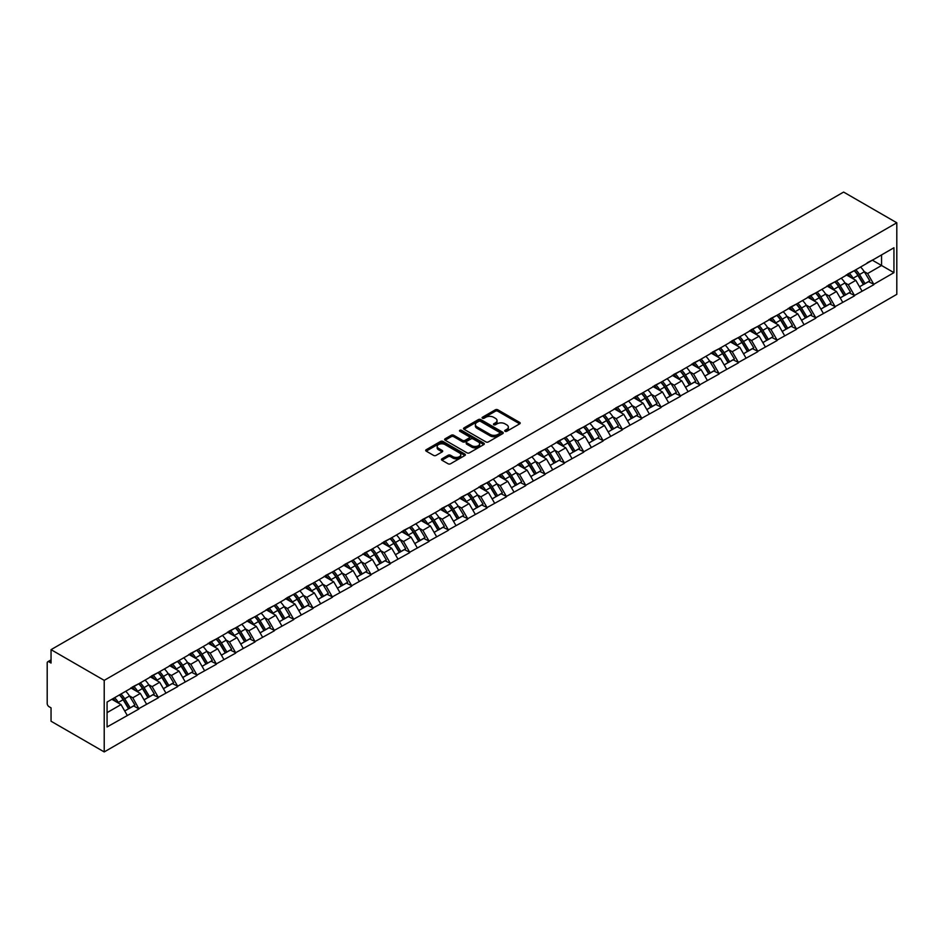 <?xml version="1.0" encoding="UTF-8"?>
<svg xmlns="http://www.w3.org/2000/svg" width="944" height="944" viewBox="0 0 944 944"><rect width="100%" height="100%" fill="white"/><g stroke="black" fill="none" stroke-linecap="round" stroke-linejoin="round"><path stroke-width="1.42" d="M505.064 431.302A1.204 0.696 0 0 0 506.775 431.302L519.696 423.832A1.723 0.991 0 0 0 520.203 423.136A1.723 0.991 0 0 0 519.696 422.428L497.795 409.79A1.723 0.991 0 0 0 495.364 409.79L482.443 417.248A1.204 0.696 0 0 0 484.142 418.239L485.818 417.272A5.511 3.174 0 0 1 493.606 417.272L495.423 418.322A5.511 3.174 0 0 1 497.04 420.564A5.511 3.174 0 0 1 495.423 422.818L493.759 423.785A1.204 0.696 0 0 0 495.458 424.765L497.134 423.797A5.511 3.174 0 0 1 504.922 423.797L506.739 424.859A5.511 3.174 0 0 1 508.356 427.101A5.511 3.174 0 0 1 506.739 429.355L505.064 430.311A1.204 0.696 0 0 0 505.064 431.302L505.064 430.311M441.957 458.819A1.723 0.991 0 0 0 441.45 459.516A1.723 0.991 0 0 0 441.957 460.224L448.093 463.775A1.723 0.991 0 0 0 450.536 463.775L464.885 455.48A1.723 0.991 0 0 0 465.392 454.784A1.723 0.991 0 0 0 464.885 454.076L442.984 441.438A1.723 0.991 0 0 0 440.553 441.438L426.192 449.722A1.723 0.991 0 0 0 425.697 450.43A1.723 0.991 0 0 0 426.192 451.126L433.615 455.409A1.723 0.991 0 0 0 436.045 455.409L442.193 451.869A1.723 0.991 0 0 0 442.701 451.161A1.723 0.991 0 0 0 442.193 450.453L438.512 448.329A4.602 2.655 0 0 1 437.166 446.453A4.602 2.655 0 0 1 440.01 443.999A4.602 2.655 0 0 1 445.025 444.577L459.445 452.896A4.602 2.655 0 0 1 460.79 454.784A4.602 2.655 0 0 1 457.946 457.238A4.602 2.655 0 0 1 452.931 456.66L450.536 455.268A1.723 0.991 0 0 0 448.093 455.268L441.957 458.819L441.957 460.224M51.047 649.661L843.617 192.069L896.8 222.772L104.218 680.364L51.047 649.661L51.047 663.042L49.064 661.897A2.631 1.522 -120 0 0 47.743 661.768A2.631 1.522 -120 0 0 47.2 662.971L47.2 703.481A2.631 1.522 -120 0 0 49.064 706.702L51.047 707.847L51.047 721.228L104.218 751.931L104.218 680.364M485.936 441.922A1.723 0.991 0 0 0 488.367 441.922L502.727 433.638A1.723 0.991 0 0 0 503.235 432.93A1.723 0.991 0 0 0 502.727 432.234L480.826 419.584A1.723 0.991 0 0 0 478.396 419.584L464.035 427.88A1.723 0.991 0 0 0 463.528 428.576A1.723 0.991 0 0 0 464.035 429.284L485.936 441.922M460.318 431.561A1.204 0.696 0 0 1 461.545 431.727L483.788 444.577L469.451 452.849A1.723 0.991 0 0 1 467.02 452.849L445.12 440.199L445.12 438.795A1.723 0.991 0 0 0 444.612 439.503A1.723 0.991 0 0 0 445.12 440.199M445.12 438.795L451.256 435.255A1.723 0.991 0 0 1 453.698 435.255L462.572 440.376A1.723 0.991 0 0 0 465.014 440.376L469.085 438.028A1.723 0.991 0 0 0 469.593 437.32A1.723 0.991 0 0 0 469.085 436.624L459.834 431.278A1.204 0.696 0 0 1 461.545 430.299L483.812 443.149A1.723 0.991 0 0 1 484.307 443.857A1.723 0.991 0 0 1 483.812 444.553L483.812 443.149M104.218 751.931L896.8 294.339L896.8 222.772M119.428 694.914A11.741 6.785 -120 0 1 123.452 699.61L128.927 708.649L133.694 705.9L138.992 708.956L132.797 697.793L129.363 695.811M138.992 708.956L107.073 726.951L107.073 702.053L893.944 247.753L893.944 272.651L873.802 284.286L867.607 273.548L864.173 271.565M854.249 270.668A11.741 6.785 -120 0 1 858.261 275.377L863.736 284.415L868.515 281.654L873.802 284.286M873.802 284.71L854.473 295.448L848.267 284.71L844.833 282.728M834.909 281.831A11.741 6.785 -120 0 1 838.933 286.539L844.396 295.578L849.175 292.817L854.473 295.448M854.473 295.873L835.133 306.611L828.938 295.873L825.504 293.891M815.569 293.006A11.741 6.785 -120 0 1 819.593 297.702L825.068 306.741L829.835 303.98L835.133 306.611M835.133 307.036L815.793 317.774L809.598 307.036L806.164 305.054M796.229 304.169A11.741 6.785 -120 0 1 800.252 308.865L805.728 317.904L810.495 315.143L815.793 317.774M815.793 318.211L796.453 328.937L790.258 318.211L786.824 316.228M776.9 315.331A11.741 6.785 -120 0 1 780.912 320.028L786.387 329.067L791.166 326.317L796.453 328.937M796.453 329.373L777.124 340.1L770.918 329.373L767.484 327.391M757.56 326.494A11.741 6.785 -120 0 1 761.584 331.191L767.047 340.229L771.826 337.48L777.124 340.1M777.124 340.536L757.784 351.274L751.589 340.536L748.155 338.554M738.22 337.657A11.741 6.785 -120 0 1 742.244 342.353L747.719 351.392L752.486 348.643L757.784 351.274M757.784 351.699L738.444 362.437L732.249 351.699L728.815 349.717M718.88 348.82A11.741 6.785 -120 0 1 722.903 353.528L728.379 362.555L733.146 359.806L738.444 362.437M738.444 362.862L719.104 373.6L712.909 362.862L709.475 360.879M699.551 359.983A11.741 6.785 -120 0 1 703.563 364.691L709.038 373.73L713.817 370.968L719.104 373.6M719.104 374.025L699.775 384.763L693.569 374.025L690.135 372.042M680.211 371.145A11.741 6.785 -120 0 1 684.235 375.854L689.698 384.892L694.477 382.131L699.775 384.763M699.775 385.187L680.435 395.925L674.24 385.187L670.806 383.205M660.871 382.32A11.741 6.785 -120 0 1 664.895 387.016L670.37 396.055L675.137 393.294L680.435 395.925M680.435 396.35L661.095 407.088L654.9 396.35L651.466 394.368M641.531 393.483A11.741 6.785 -120 0 1 645.554 398.179L651.03 407.218L655.797 404.457L661.095 407.088M661.095 407.525L641.755 418.251L635.56 407.525L632.126 405.542M622.202 404.646A11.741 6.785 -120 0 1 626.214 409.342L631.689 418.381L636.468 415.631L641.755 418.251M641.755 418.688L622.426 429.414L616.22 418.688L612.786 416.705M602.862 415.808A11.741 6.785 -120 0 1 606.886 420.505L612.349 429.544L617.128 426.794L622.426 429.414M622.426 429.85L603.086 440.588L596.891 429.85L593.457 427.868M583.522 426.971A11.741 6.785 -120 0 1 587.546 431.668L593.021 440.706L597.788 437.957L603.086 440.588M603.086 441.013L583.746 451.751L577.551 441.013L574.117 439.031M564.182 438.134A11.741 6.785 -120 0 1 568.205 442.842L573.681 451.869L578.448 449.12L583.746 451.751M583.746 452.176L564.406 462.914L558.211 452.176L554.777 450.194M544.853 449.297A11.741 6.785 -120 0 1 548.865 454.005L554.34 463.044L559.119 460.283L564.406 462.914M564.406 463.339L545.077 474.077L538.871 463.339L535.437 461.356M525.513 460.46A11.741 6.785 -120 0 1 529.537 465.168L535 474.207L539.779 471.445L545.077 474.077M545.077 474.502L525.737 485.24L519.542 474.502L516.108 472.519M506.173 471.634A11.741 6.785 -120 0 1 510.197 476.331L515.672 485.369L520.439 482.608L525.737 485.24M525.737 485.664L506.397 496.402L500.202 485.664L496.768 483.682M486.833 482.797A11.741 6.785 -120 0 1 490.856 487.493L496.332 496.532L501.099 493.771L506.397 496.402M506.397 496.839L487.057 507.565L480.862 496.839L477.428 494.857M467.504 493.96A11.741 6.785 -120 0 1 471.516 498.656L476.991 507.695L481.77 504.946L487.057 507.565M487.057 508.002L467.728 518.728L461.522 508.002L458.088 506.019M448.164 505.123A11.741 6.785 -120 0 1 452.188 509.819L457.651 518.858L462.43 516.108L467.728 518.728M467.728 519.165L448.388 529.903L442.193 519.165L438.759 517.182M428.824 516.285A11.741 6.785 -120 0 1 432.848 520.982L438.323 530.021L443.09 527.271L448.388 529.903M448.388 530.327L429.048 541.065L422.853 530.327L419.419 528.345M409.484 527.448A11.741 6.785 -120 0 1 413.507 532.156L418.983 541.183L423.75 538.434L429.048 541.065M429.048 541.49L409.708 552.228L403.513 541.49L400.079 539.508M390.155 538.611A11.741 6.785 -120 0 1 394.167 543.319L399.642 552.358L404.421 549.597L409.708 552.228M409.708 552.653L390.379 563.391L384.173 552.653L380.739 550.671M370.815 549.774A11.741 6.785 -120 0 1 374.839 554.482L380.302 563.521L385.081 560.76L390.379 563.391M390.379 563.816L371.039 574.554L364.844 563.816L361.41 561.833M351.475 560.948A11.741 6.785 -120 0 1 355.499 565.645L360.974 574.684L365.741 571.922L371.039 574.554M371.039 574.979L351.699 585.717L345.504 574.979L342.07 572.996M332.135 572.111A11.741 6.785 -120 0 1 336.158 576.808L341.634 585.846L346.401 583.085L351.699 585.717M351.699 586.153L332.359 596.879L326.164 586.153L322.73 584.171M312.806 583.274A11.741 6.785 -120 0 1 316.818 587.97L322.293 597.009L327.072 594.26L332.359 596.879M332.359 597.316L313.03 608.042L306.824 597.316L303.39 595.334M293.466 594.437A11.741 6.785 -120 0 1 297.49 599.133L302.953 608.172L307.732 605.423L313.03 608.042M313.03 608.479L293.69 619.217L287.495 608.479L284.061 606.496M274.126 605.6A11.741 6.785 -120 0 1 278.15 610.296L283.625 619.335L288.392 616.585L293.69 619.217M293.69 619.642L274.35 630.38L268.155 619.642L264.721 617.659M254.786 616.762A11.741 6.785 -120 0 1 258.809 621.471L264.285 630.498L269.052 627.748L274.35 630.38M274.35 630.804L255.01 641.542L248.815 630.804L245.381 628.822M235.457 627.925A11.741 6.785 -120 0 1 239.469 632.633L244.944 641.672L249.723 638.911L255.01 641.542M255.01 641.967L235.681 652.705L229.475 641.967L226.041 639.985M216.117 639.088A11.741 6.785 -120 0 1 220.141 643.796L225.604 652.835L230.383 650.074L235.681 652.705M235.681 653.13L216.341 663.868L210.146 653.13L206.712 651.148M196.777 650.263A11.741 6.785 -120 0 1 200.801 654.959L206.276 663.998L211.043 661.237L216.341 663.868M216.341 664.293L197.001 675.031L190.806 664.293L187.372 662.31M177.437 661.425A11.741 6.785 -120 0 1 181.46 666.122L186.936 675.161L191.703 672.399L197.001 675.031M197.001 675.467L177.661 686.194L171.466 675.467L168.032 673.485M158.108 672.588A11.741 6.785 -120 0 1 162.12 677.285L167.595 686.323L172.374 683.574L177.661 686.194M177.661 686.63L158.332 697.356L152.126 686.63L148.692 684.648M138.768 683.751A11.741 6.785 -120 0 1 142.792 688.447L148.255 697.486L153.034 694.737L158.332 697.356M158.332 697.793L138.992 708.531M132.42 686.984L138.992 683.621M132.797 697.793L140.349 693.427L130.803 687.916M146.556 704.165L140.349 693.427M151.76 675.821L158.332 672.458M152.126 686.63L159.689 682.264L150.143 676.754M165.884 692.99L159.689 682.264M171.1 664.659L177.661 661.296M171.466 675.467L179.03 671.101L169.483 665.591M185.225 681.828L179.03 671.101M190.428 653.496L197.001 650.133M190.806 664.293L198.37 659.927L188.824 654.416M204.565 670.665L198.37 659.927M209.769 642.321L216.341 638.958M210.146 653.13L217.698 648.764L208.152 643.253M223.905 659.502L217.698 648.764M229.109 631.158L235.681 627.795M229.475 641.967L237.038 637.601L227.492 632.091M243.233 648.339L237.038 637.601M248.449 619.996L255.01 616.633M248.815 630.804L256.379 626.438L246.832 620.928M262.574 637.176L256.379 626.438M267.777 608.833L274.35 605.47M268.155 619.642L275.719 615.276L266.173 609.765M281.914 626.014L275.719 615.276M287.118 597.67L293.69 594.307M287.495 608.479L295.047 604.113L285.501 598.602M301.254 614.851L295.047 604.113M306.458 586.507L313.03 583.144M306.824 597.316L314.387 592.95L304.841 587.439M320.582 603.676L314.387 592.95M325.798 575.344L332.359 571.981M326.164 586.153L333.728 581.787L324.181 576.277M339.923 592.513L333.728 581.787M345.126 564.182L351.699 560.819M345.504 574.979L353.068 570.613L343.522 565.102M359.263 581.351L353.068 570.613M364.467 553.007L371.039 549.644M364.844 563.816L372.396 559.45L362.85 553.939M378.603 570.188L372.396 559.45M383.807 541.844L390.379 538.481M384.173 552.653L391.736 548.287L382.19 542.776M397.931 559.025L391.736 548.287M403.147 530.681L409.708 527.318M403.513 541.49L411.077 537.124L401.53 531.614M417.272 547.862L411.077 537.124M422.475 519.519L429.048 516.156M422.853 530.327L430.417 525.961L420.871 520.451M436.612 536.699L430.417 525.961M441.816 508.356L448.388 504.993M442.193 519.165L449.745 514.799L440.199 509.288M455.952 525.537L449.745 514.799M461.156 497.193L467.728 493.83M461.522 508.002L469.085 503.636L459.539 498.125M475.28 514.362L469.085 503.636M480.496 486.03L487.057 482.667M480.862 496.839L488.426 492.473L478.879 486.962M494.621 503.199L488.426 492.473M499.824 474.867L506.397 471.504M500.202 485.664L507.766 481.298L498.22 475.788M513.961 492.036L507.766 481.298M519.165 463.693L525.737 460.33M519.542 474.502L527.094 470.136L517.56 464.625M533.301 480.874L527.094 470.136M538.505 452.53L545.077 449.167M538.871 463.339L546.434 458.973L536.888 453.462M552.629 469.711L546.434 458.973M557.845 441.367L564.406 438.004M558.211 452.176L565.775 447.81L556.228 442.299M571.97 458.548L565.775 447.81M577.173 430.204L583.746 426.841M577.551 441.013L585.115 436.647L575.569 431.137M591.31 447.385L585.115 436.647M596.514 419.042L603.086 415.679M596.891 429.85L604.443 425.484L594.909 419.974M610.65 436.222L604.443 425.484M615.854 407.879L622.426 404.516M616.22 418.688L623.783 414.322L614.237 408.811M629.978 425.048L623.783 414.322M635.194 396.716L641.755 393.353M635.56 407.525L643.124 403.159L633.577 397.648M649.319 413.885L643.124 403.159M654.522 385.553L661.095 382.19M654.9 396.35L662.464 391.984L652.918 386.474M668.659 402.722L662.464 391.984M673.863 374.379L680.435 371.016M674.24 385.187L681.792 380.821L672.258 375.311M687.999 391.559L681.792 380.821M693.203 363.216L699.775 359.853M693.569 374.025L701.132 369.659L691.586 364.148M707.327 380.397L701.132 369.659M712.543 352.053L719.104 348.69M712.909 362.862L720.473 358.496L710.926 352.985M726.668 369.234L720.473 358.496M731.871 340.89L738.444 337.527M732.249 351.699L739.813 347.333L730.267 341.822M746.008 358.071L739.813 347.333M751.212 329.727L757.784 326.364M751.589 340.536L759.141 336.17L749.607 330.66M765.348 346.908L759.141 336.17M770.552 318.565L777.124 315.202M770.918 329.373L778.481 325.007L768.935 319.497M784.676 335.734L778.481 325.007M789.892 307.402L796.453 304.039M790.258 318.211L797.822 313.845L788.275 308.334M804.017 324.571L797.822 313.845M809.22 296.239L815.793 292.876M809.598 307.036L817.162 302.67L807.616 297.159M823.357 313.408L817.162 302.67M828.561 285.064L835.133 281.701M828.938 295.873L836.49 291.507L826.956 285.997M842.697 302.245L836.49 291.507M847.901 273.902L854.473 270.539M848.267 284.71L855.83 280.344L846.284 274.834M862.025 291.082L855.83 280.344M867.241 262.739L873.802 259.376M867.607 273.548L881.554 265.5L881.554 254.904L893.944 247.753M872.386 260.202L893.944 272.651M107.073 712.637L121.021 704.59L111.84 699.292M127.216 715.328L121.021 704.59M857.99 275.577L858.603 275.943M838.661 286.752L839.275 287.106M819.321 297.915L819.935 298.269M799.981 309.077L800.595 309.431M780.641 320.24L781.254 320.594M761.312 331.403L761.926 331.757M741.972 342.566L742.586 342.92M722.632 353.729L723.246 354.083M703.292 364.891L703.905 365.257M683.963 376.066L684.577 376.42M664.623 387.229L665.237 387.583M645.283 398.392L645.897 398.746M625.943 409.554L626.556 409.908M606.614 420.717L607.228 421.071M587.274 431.88L587.888 432.234M567.934 443.043L568.548 443.397M548.594 454.206L549.207 454.571M529.265 465.38L529.879 465.734M509.925 476.543L510.539 476.897M490.585 487.706L491.199 488.06M471.245 498.869L471.858 499.223M451.905 510.031L452.53 510.385M432.576 521.194L433.19 521.548M413.236 532.357L413.85 532.711M393.896 543.52L394.509 543.886M374.556 554.694L375.181 555.048M355.227 565.857L355.841 566.211M335.887 577.02L336.501 577.374M316.547 588.183L317.16 588.537M297.207 599.346L297.832 599.7M277.878 610.508L278.492 610.862M258.538 621.671L259.152 622.025M239.198 632.834L239.811 633.188M219.858 644.009L220.483 644.363M200.529 655.171L201.143 655.525M181.189 666.334L181.803 666.688M161.849 677.497L162.462 677.851M142.509 688.66L143.134 689.014M123.18 699.823L123.794 700.177M505.547 431.467L506.739 430.783A5.511 3.174 0 0 0 508.356 428.529L508.356 427.101M497.04 420.564L497.04 422.003A5.511 3.174 0 0 1 495.423 424.245L494.231 424.942M519.696 422.428L519.696 423.832L497.795 411.218A1.723 0.991 0 0 0 495.364 411.218L482.915 418.404M502.704 433.65L480.826 421.012A1.723 0.991 0 0 0 478.396 421.012L464.059 429.296L464.035 427.88M499.683 433.426A1.204 0.696 0 0 0 499.683 432.446L480.461 421.343A1.204 0.696 0 0 0 478.761 421.343L476.991 422.357A5.511 3.174 0 0 0 475.387 424.611A5.511 3.174 0 0 0 476.991 426.853L490.137 434.441A5.511 3.174 0 0 0 497.925 434.441L499.683 433.426L499.683 434.854A1.204 0.696 0 0 0 500.037 434.358L500.037 432.93M475.387 424.611L475.387 426.039A5.511 3.174 0 0 0 476.991 428.293L476.991 426.853M499.683 434.854L497.925 435.868A5.511 3.174 0 0 1 490.137 435.868L476.991 428.293M445.143 440.211L451.256 436.683L451.256 435.255M469.593 437.32L469.593 438.759A1.723 0.991 0 0 1 469.085 439.456L465.014 441.816A1.723 0.991 0 0 1 462.572 441.816L453.698 436.683A1.723 0.991 0 0 0 451.256 436.683M471.788 445.698A4.602 2.655 0 0 0 476.803 446.276A4.602 2.655 0 0 0 479.646 443.822A4.602 2.655 0 0 0 478.301 441.945L473.227 439.007A1.723 0.991 0 0 0 470.785 439.007L466.714 441.367A1.723 0.991 0 0 0 466.206 442.063A1.723 0.991 0 0 0 466.714 442.771L471.788 445.698L471.788 447.126A4.602 2.655 0 0 0 476.803 447.704A4.602 2.655 0 0 0 479.646 445.249L479.646 443.822M466.206 442.063L466.206 443.491A1.723 0.991 0 0 0 466.714 444.199L466.714 442.771M471.788 447.126L466.714 444.199M460.79 454.784L460.79 456.212A4.602 2.655 0 0 1 457.946 458.666A4.602 2.655 0 0 1 452.931 458.088L450.536 456.707A1.723 0.991 0 0 0 448.093 456.707L441.981 460.235M437.166 446.453L437.166 447.881A4.602 2.655 0 0 0 438.512 449.769L438.512 448.329M442.17 451.881L438.512 449.769M464.885 454.076L464.885 455.48L442.984 442.866A1.723 0.991 0 0 0 440.553 442.866L426.216 451.138L426.192 449.722M860.539 267.034A14.372 8.295 60 0 1 864.303 271.778L859.536 274.527A14.372 8.295 -120 0 0 855.76 269.795M859.536 274.527L865.011 283.566L869.778 280.816L864.303 271.778M863.736 284.415L865.011 283.566M868.515 281.654L869.778 280.816M847.547 274.114A11.741 6.785 60 0 1 850.78 277.43M849.376 273.477A14.372 8.295 60 0 1 853.152 278.22L853.683 279.105M859.571 286.823L863.394 284.498L857.919 275.459A14.372 8.295 -120 0 0 854.155 270.727M863.394 284.498L859.524 286.74M841.198 278.209A14.372 8.295 60 0 1 844.963 282.94L840.195 285.702A14.372 8.295 -120 0 0 836.431 280.958M840.195 285.702L845.671 294.729L850.438 291.979L844.963 282.94M844.396 295.578L845.671 294.729M849.175 292.817L850.438 291.979M828.207 285.277A11.741 6.785 60 0 1 831.452 288.593M830.047 284.64A14.372 8.295 60 0 1 833.812 289.383L834.354 290.268M840.231 297.985L844.054 295.661L838.579 286.622A14.372 8.295 -120 0 0 834.815 281.89M844.054 295.661L840.184 297.903M821.858 289.371A14.372 8.295 60 0 1 825.634 294.103L820.855 296.864A14.372 8.295 -120 0 0 817.091 292.121M820.855 296.864L826.33 305.903L831.098 303.142L825.634 294.103M825.068 306.741L826.33 305.903M829.835 303.98L831.098 303.142M808.866 296.44A11.741 6.785 60 0 1 812.111 299.767M810.707 295.814A14.372 8.295 60 0 1 814.471 300.546L815.014 301.431M820.891 309.148L824.714 306.824L819.25 297.785A14.372 8.295 -120 0 0 815.474 293.053M824.714 306.824L820.843 309.066M802.53 300.534A14.372 8.295 60 0 1 806.294 305.266L801.515 308.027A14.372 8.295 -120 0 0 797.751 303.284M801.515 308.027L806.99 317.066L811.769 314.305L806.294 305.266M805.728 317.904L806.99 317.066M810.495 315.143L811.769 314.305M789.538 307.602A11.741 6.785 60 0 1 792.771 310.93M791.367 306.977A14.372 8.295 60 0 1 795.131 311.709L795.674 312.606M801.562 320.311L805.385 317.998L799.91 308.959A14.372 8.295 -120 0 0 796.146 304.216M805.385 317.998L801.515 320.228M783.19 311.697A14.372 8.295 60 0 1 786.954 316.429L782.187 319.19A14.372 8.295 -120 0 0 778.411 314.446M782.187 319.19L787.662 328.229L792.429 325.468L786.954 316.429M786.387 329.067L787.662 328.229M791.166 326.317L792.429 325.468M770.198 318.765A11.741 6.785 60 0 1 773.431 322.093M772.027 318.14A14.372 8.295 60 0 1 775.803 322.872L776.334 323.768M782.222 331.474L786.045 329.161L780.57 320.122A14.372 8.295 -120 0 0 776.806 315.379M786.045 329.161L782.175 331.391M763.849 322.86A14.372 8.295 60 0 1 767.614 327.603L762.846 330.353A14.372 8.295 -120 0 0 759.082 325.621M762.846 330.353L768.322 339.392L773.089 336.63L767.614 327.603M767.047 340.229L768.322 339.392M771.826 337.48L773.089 336.63M750.858 329.928A11.741 6.785 60 0 1 754.103 333.256M752.698 329.303A14.372 8.295 60 0 1 756.463 334.034L757.005 334.931M762.882 342.637L766.705 340.324L761.23 331.285A14.372 8.295 -120 0 0 757.466 326.541M766.705 340.324L762.835 342.554M744.509 334.023A14.372 8.295 60 0 1 748.285 338.766L743.506 341.516A14.372 8.295 -120 0 0 739.742 336.784M743.506 341.516L748.981 350.554L753.749 347.805L748.285 338.766M747.719 351.392L748.981 350.554M752.486 348.643L753.749 347.805M731.517 341.091A11.741 6.785 60 0 1 734.762 344.418M733.358 340.465A14.372 8.295 60 0 1 737.122 345.197L737.665 346.094M743.542 353.799L747.365 351.487L741.901 342.448A14.372 8.295 -120 0 0 738.125 337.716M747.365 351.487L743.494 353.717M725.181 345.185A14.372 8.295 60 0 1 728.945 349.929L724.166 352.678A14.372 8.295 -120 0 0 720.402 347.947M724.166 352.678L729.641 361.717L734.42 358.968L728.945 349.929M728.379 362.555L729.641 361.717M733.146 359.806L734.42 358.968M712.189 352.265A11.741 6.785 60 0 1 715.422 355.581M714.018 351.628A14.372 8.295 60 0 1 717.782 356.372L718.325 357.257M724.213 364.974L728.036 362.649L722.561 353.611A14.372 8.295 -120 0 0 718.797 348.879M728.036 362.649L724.166 364.891M705.841 356.348A14.372 8.295 60 0 1 709.605 361.092L704.838 363.841A14.372 8.295 -120 0 0 701.062 359.109M704.838 363.841L710.313 372.88L715.08 370.131L709.605 361.092M709.038 373.73L710.313 372.88M713.817 370.968L715.08 370.131M692.849 363.428A11.741 6.785 60 0 1 696.082 366.744M694.678 362.791A14.372 8.295 60 0 1 698.454 367.535L698.985 368.42M704.873 376.137L708.696 373.812L703.221 364.773A14.372 8.295 -120 0 0 699.457 360.042M708.696 373.812L704.826 376.054M686.5 367.523A14.372 8.295 60 0 1 690.265 372.255L685.497 375.004A14.372 8.295 -120 0 0 681.733 370.272M685.497 375.004L690.973 384.043L695.74 381.293L690.265 372.255M689.698 384.892L690.973 384.043M694.477 382.131L695.74 381.293M673.509 374.591A11.741 6.785 60 0 1 676.754 377.907M675.349 373.954A14.372 8.295 60 0 1 679.114 378.697L679.656 379.582M685.533 387.3L689.356 384.975L683.881 375.936A14.372 8.295 -120 0 0 680.117 371.204M689.356 384.975L685.486 387.217M667.16 378.686A14.372 8.295 60 0 1 670.936 383.417L666.157 386.179A14.372 8.295 -120 0 0 662.393 381.435M666.157 386.179L671.632 395.217L676.4 392.456L670.936 383.417M670.37 396.055L671.632 395.217M675.137 393.294L676.4 392.456M654.168 385.754A11.741 6.785 60 0 1 657.413 389.081M656.009 385.128A14.372 8.295 60 0 1 659.773 389.86L660.316 390.745M666.193 398.462L670.016 396.138L664.552 387.099A14.372 8.295 -120 0 0 660.776 382.367M670.016 396.138L666.145 398.38M647.832 389.848A14.372 8.295 60 0 1 651.596 394.58L646.817 397.341A14.372 8.295 -120 0 0 643.053 392.598M646.817 397.341L652.292 406.38L657.071 403.619L651.596 394.58M651.03 407.218L652.292 406.38M655.797 404.457L657.071 403.619M634.84 396.917A11.741 6.785 60 0 1 638.073 400.244M636.669 396.291A14.372 8.295 60 0 1 640.433 401.023L640.976 401.92M646.864 409.625L650.687 407.312L645.212 398.274A14.372 8.295 -120 0 0 641.448 393.53M650.687 407.312L646.805 409.543M628.492 401.011A14.372 8.295 60 0 1 632.256 405.743L627.489 408.504A14.372 8.295 -120 0 0 623.713 403.761M627.489 408.504L632.964 417.543L637.731 414.782L632.256 405.743M631.689 418.381L632.964 417.543M636.468 415.631L637.731 414.782M615.5 408.079A11.741 6.785 60 0 1 618.733 411.407M617.329 407.454A14.372 8.295 60 0 1 621.105 412.186L621.636 413.083M627.524 420.788L631.347 418.475L625.872 409.436A14.372 8.295 -120 0 0 622.108 404.693M631.347 418.475L627.477 420.705M609.151 412.174A14.372 8.295 60 0 1 612.916 416.906L608.148 419.667A14.372 8.295 -120 0 0 604.384 414.935M608.148 419.667L613.624 428.706L618.391 425.945L612.916 416.906M612.349 429.544L613.624 428.706M617.128 426.794L618.391 425.945M596.16 419.242A11.741 6.785 60 0 1 599.405 422.57M598 418.617A14.372 8.295 60 0 1 601.765 423.349L602.307 424.245M608.184 431.951L612.007 429.638L606.532 420.599A14.372 8.295 -120 0 0 602.768 415.856M612.007 429.638L608.137 431.868M589.811 423.337A14.372 8.295 60 0 1 593.587 428.08L588.808 430.83A14.372 8.295 -120 0 0 585.044 426.098M588.808 430.83L594.283 439.869L599.051 437.119L593.587 428.08M593.021 440.706L594.283 439.869M597.788 437.957L599.051 437.119M576.819 430.405A11.741 6.785 60 0 1 580.064 433.733M578.66 429.78A14.372 8.295 60 0 1 582.424 434.511L582.967 435.408M588.844 443.114L592.667 440.801L587.203 431.762A14.372 8.295 -120 0 0 583.427 427.03M592.667 440.801L588.796 443.031M570.483 434.5A14.372 8.295 60 0 1 574.247 439.243L569.468 441.993A14.372 8.295 -120 0 0 565.704 437.261M569.468 441.993L574.943 451.031L579.722 448.282L574.247 439.243M573.681 451.869L574.943 451.031M578.448 449.12L579.722 448.282M557.491 441.58A11.741 6.785 60 0 1 560.724 444.895M559.32 440.942A14.372 8.295 60 0 1 563.084 445.686L563.627 446.571M569.515 454.288L573.338 451.964L567.863 442.925A14.372 8.295 -120 0 0 564.099 438.193M573.338 451.964L569.456 454.206M551.143 445.662A14.372 8.295 60 0 1 554.907 450.406L550.14 453.155A14.372 8.295 -120 0 0 546.364 448.424M550.14 453.155L555.603 462.194L560.382 459.445L554.907 450.406M554.34 463.044L555.603 462.194M559.119 460.283L560.382 459.445M538.151 452.742A11.741 6.785 60 0 1 541.384 456.058M539.98 452.105A14.372 8.295 60 0 1 543.756 456.849L544.287 457.734M550.175 465.451L553.998 463.126L548.523 454.088A14.372 8.295 -120 0 0 544.759 449.356M553.998 463.126L550.128 465.368M531.802 456.837A14.372 8.295 60 0 1 535.567 461.569L530.799 464.318A14.372 8.295 -120 0 0 527.035 459.586M530.799 464.318L536.275 473.357L541.042 470.608L535.567 461.569M535 474.207L536.275 473.357M539.779 471.445L541.042 470.608M518.811 463.905A11.741 6.785 60 0 1 522.056 467.221M520.651 463.268A14.372 8.295 60 0 1 524.416 468.012L524.958 468.897M530.835 476.614L534.658 474.289L529.183 465.25A14.372 8.295 -120 0 0 525.419 460.519M534.658 474.289L530.788 476.531M512.462 468A14.372 8.295 60 0 1 516.238 472.732L511.459 475.493A14.372 8.295 -120 0 0 507.695 470.749M511.459 475.493L516.934 484.532L521.702 481.77L516.238 472.732M515.672 485.369L516.934 484.532M520.439 482.608L521.702 481.77M499.47 475.068A11.741 6.785 60 0 1 502.715 478.384M501.311 474.443A14.372 8.295 60 0 1 505.075 479.174L505.618 480.059M511.495 487.777L515.318 485.452L509.854 476.413A14.372 8.295 -120 0 0 506.078 471.681M515.318 485.452L511.447 487.694M493.134 479.163A14.372 8.295 60 0 1 496.898 483.894L492.119 486.656A14.372 8.295 -120 0 0 488.355 481.912M492.119 486.656L497.594 495.694L502.373 492.933L496.898 483.894M496.332 496.532L497.594 495.694M501.099 493.771L502.373 492.933M480.142 486.231A11.741 6.785 60 0 1 483.375 489.558M481.971 485.605A14.372 8.295 60 0 1 485.735 490.337L486.278 491.234M492.166 498.939L495.989 496.627L490.514 487.588A14.372 8.295 -120 0 0 486.75 482.844M495.989 496.627L492.107 498.857M473.794 490.325A14.372 8.295 60 0 1 477.558 495.057L472.791 497.818A14.372 8.295 -120 0 0 469.015 493.075M472.791 497.818L478.254 506.857L483.033 504.096L477.558 495.057M476.991 507.695L478.254 506.857M481.77 504.946L483.033 504.096M460.802 497.394A11.741 6.785 60 0 1 464.035 500.721M462.631 496.768A14.372 8.295 60 0 1 466.407 501.5L466.938 502.397M472.826 510.102L476.649 507.789L471.174 498.751A14.372 8.295 -120 0 0 467.41 494.007M476.649 507.789L472.779 510.02M454.453 501.488A14.372 8.295 60 0 1 458.218 506.22L453.45 508.981A14.372 8.295 -120 0 0 449.686 504.249M453.45 508.981L458.926 518.02L463.693 515.259L458.218 506.22M457.651 518.858L458.926 518.02M462.43 516.108L463.693 515.259M441.462 508.556A11.741 6.785 60 0 1 444.707 511.884M443.302 507.931A14.372 8.295 60 0 1 447.067 512.663L447.609 513.56M453.486 521.265L457.309 518.952L451.834 509.913A14.372 8.295 -120 0 0 448.07 505.17M457.309 518.952L453.439 521.182M435.113 512.651A14.372 8.295 60 0 1 438.889 517.395L434.11 520.144A14.372 8.295 -120 0 0 430.346 515.412M434.11 520.144L439.585 529.183L444.353 526.433L438.889 517.395M438.323 530.021L439.585 529.183M443.09 527.271L444.353 526.433M422.121 519.719A11.741 6.785 60 0 1 425.366 523.047M423.962 519.094A14.372 8.295 60 0 1 427.726 523.826L428.269 524.722M434.146 532.428L437.969 530.115L432.505 521.076A14.372 8.295 -120 0 0 428.729 516.333M437.969 530.115L434.098 532.345M415.785 523.814A14.372 8.295 60 0 1 419.549 528.557L414.77 531.307A14.372 8.295 -120 0 0 411.006 526.575M414.77 531.307L420.245 540.346L425.024 537.596L419.549 528.557M418.983 541.183L420.245 540.346M423.75 538.434L425.024 537.596M402.793 530.894A11.741 6.785 60 0 1 406.026 534.21M404.622 530.257A14.372 8.295 60 0 1 408.386 535L408.929 535.885M414.817 543.602L418.64 541.278L413.165 532.239A14.372 8.295 -120 0 0 409.401 527.507M418.64 541.278L414.758 543.52M396.445 534.977A14.372 8.295 60 0 1 400.209 539.72L395.442 542.47A14.372 8.295 -120 0 0 391.666 537.738M395.442 542.47L400.905 551.508L405.684 548.759L400.209 539.72M399.642 552.358L400.905 551.508M404.421 549.597L405.684 548.759M383.453 542.057A11.741 6.785 60 0 1 386.686 545.372M385.282 541.419A14.372 8.295 60 0 1 389.058 546.163L389.589 547.048M395.477 554.765L399.3 552.441L393.825 543.402A14.372 8.295 -120 0 0 390.061 538.67M399.3 552.441L395.43 554.683M377.104 546.151A14.372 8.295 60 0 1 380.869 550.883L376.101 553.632A14.372 8.295 -120 0 0 372.337 548.901M376.101 553.632L381.577 562.671L386.344 559.922L380.869 550.883M380.302 563.521L381.577 562.671M385.081 560.76L386.344 559.922M364.113 553.219A11.741 6.785 60 0 1 367.358 556.535M365.953 552.582A14.372 8.295 60 0 1 369.718 557.326L370.26 558.211M376.137 565.928L379.96 563.603L374.485 554.565A14.372 8.295 -120 0 0 370.721 549.833M379.96 563.603L376.09 565.845M357.764 557.314A14.372 8.295 60 0 1 361.54 562.046L356.761 564.807A14.372 8.295 -120 0 0 352.997 560.063M356.761 564.807L362.236 573.846L367.004 571.085L361.54 562.046M360.974 574.684L362.236 573.846M365.741 571.922L367.004 571.085M344.772 564.382A11.741 6.785 60 0 1 348.017 567.698M346.613 563.745A14.372 8.295 60 0 1 350.377 568.489L350.92 569.374M356.797 577.091L360.62 574.766L355.156 565.727A14.372 8.295 -120 0 0 351.38 560.996M360.62 574.766L356.749 577.008M338.436 568.477A14.372 8.295 60 0 1 342.2 573.209L337.421 575.97A14.372 8.295 -120 0 0 333.657 571.226M337.421 575.97L342.896 585.009L347.675 582.247L342.2 573.209M341.634 585.846L342.896 585.009M346.401 583.085L347.675 582.247M325.444 575.545A11.741 6.785 60 0 1 328.677 578.873M327.273 574.92A14.372 8.295 60 0 1 331.037 579.651L331.58 580.548M337.468 588.254L341.291 585.941L335.816 576.902A14.372 8.295 -120 0 0 332.052 572.158M341.291 585.941L337.409 588.171M319.096 579.64A14.372 8.295 60 0 1 322.86 584.371L318.093 587.133A14.372 8.295 -120 0 0 314.317 582.389M318.093 587.133L323.556 596.171L328.335 593.41L322.86 584.371M322.293 597.009L323.556 596.171M327.072 594.26L328.335 593.41M306.104 586.708A11.741 6.785 60 0 1 309.337 590.035M307.933 586.082A14.372 8.295 60 0 1 311.709 590.814L312.24 591.711M318.128 599.416L321.951 597.104L316.476 588.065A14.372 8.295 -120 0 0 312.712 583.321M321.951 597.104L318.081 599.334M299.755 590.802A14.372 8.295 60 0 1 303.52 595.534L298.752 598.295A14.372 8.295 -120 0 0 294.988 593.564M298.752 598.295L304.228 607.334L308.995 604.573L303.52 595.534M302.953 608.172L304.228 607.334M307.732 605.423L308.995 604.573M286.764 597.871A11.741 6.785 60 0 1 290.009 601.198M288.604 597.245A14.372 8.295 60 0 1 292.369 601.977L292.911 602.874M298.788 610.579L302.611 608.266L297.136 599.228A14.372 8.295 -120 0 0 293.372 594.484M302.611 608.266L298.741 610.497M280.415 601.965A14.372 8.295 60 0 1 284.191 606.709L279.412 609.458A14.372 8.295 -120 0 0 275.648 604.726M279.412 609.458L284.887 618.497L289.655 615.748L284.191 606.709M283.625 619.335L284.887 618.497M288.392 616.585L289.655 615.748M267.423 609.033A11.741 6.785 60 0 1 270.668 612.361M269.264 608.408A14.372 8.295 60 0 1 273.028 613.14L273.571 614.037M279.448 621.742L283.271 619.429L277.807 610.39A14.372 8.295 -120 0 0 274.031 605.647M283.271 619.429L279.4 621.659M261.087 613.128A14.372 8.295 60 0 1 264.851 617.872L260.072 620.621A14.372 8.295 -120 0 0 256.308 615.889M260.072 620.621L265.547 629.66L270.326 626.91L264.851 617.872M264.285 630.498L265.547 629.66M269.052 627.748L270.326 626.91M248.095 620.196A11.741 6.785 60 0 1 251.328 623.524M249.924 619.571A14.372 8.295 60 0 1 253.688 624.314L254.231 625.199M260.119 632.917L263.942 630.592L258.467 621.553A14.372 8.295 -120 0 0 254.703 616.821M263.942 630.592L260.06 632.822M241.747 624.291A14.372 8.295 60 0 1 245.511 629.034L240.744 631.784A14.372 8.295 -120 0 0 236.968 627.052M240.744 631.784L246.207 640.823L250.986 638.073L245.511 629.034M244.944 641.672L246.207 640.823M249.723 638.911L250.986 638.073M228.755 631.371A11.741 6.785 60 0 1 231.988 634.687M230.584 630.734A14.372 8.295 60 0 1 234.36 635.477L234.891 636.362M240.779 644.079L244.602 641.755L239.127 632.716A14.372 8.295 -120 0 0 235.363 627.984M244.602 641.755L240.732 643.997M222.406 635.465A14.372 8.295 60 0 1 226.171 640.197L221.403 642.947A14.372 8.295 -120 0 0 217.639 638.215M221.403 642.947L226.879 651.985L231.646 649.236L226.171 640.197M225.604 652.835L226.879 651.985M230.383 650.074L231.646 649.236M209.415 642.534A11.741 6.785 60 0 1 212.66 645.849M211.255 641.896A14.372 8.295 60 0 1 215.02 646.64L215.562 647.525M221.439 655.242L225.262 652.918L219.787 643.879A14.372 8.295 -120 0 0 216.023 639.147M225.262 652.918L221.392 655.16M203.066 646.628A14.372 8.295 60 0 1 206.842 651.36L202.063 654.121A14.372 8.295 -120 0 0 198.299 649.378M202.063 654.121L207.538 663.16L212.306 660.399L206.842 651.36M206.276 663.998L207.538 663.16M211.043 661.237L212.306 660.399M190.074 653.696A11.741 6.785 60 0 1 193.319 657.012M191.915 653.059A14.372 8.295 60 0 1 195.679 657.803L196.222 658.688M202.099 666.405L205.922 664.08L200.458 655.042A14.372 8.295 -120 0 0 196.682 650.31M205.922 664.08L202.051 666.322M183.738 657.791A14.372 8.295 60 0 1 187.502 662.523L182.723 665.284A14.372 8.295 -120 0 0 178.959 660.54M182.723 665.284L188.198 674.323L192.977 671.562L187.502 662.523M186.936 675.161L188.198 674.323M191.703 672.399L192.977 671.562M170.746 664.859A11.741 6.785 60 0 1 173.979 668.187M172.575 664.234A14.372 8.295 60 0 1 176.339 668.966L176.882 669.862M182.77 677.568L186.593 675.255L181.118 666.216A14.372 8.295 -120 0 0 177.354 661.473M186.593 675.255L182.711 677.485M164.398 668.954A14.372 8.295 60 0 1 168.162 673.686L163.395 676.447A14.372 8.295 -120 0 0 159.619 671.703M163.395 676.447L168.858 685.486L173.637 682.724L168.162 673.686M167.595 686.323L168.858 685.486M172.374 683.574L173.637 682.724M151.406 676.022A11.741 6.785 60 0 1 154.639 679.35M153.235 675.397A14.372 8.295 60 0 1 157.011 680.128L157.542 681.025M163.43 688.731L167.253 686.418L161.778 677.379A14.372 8.295 -120 0 0 158.014 672.635M167.253 686.418L163.383 688.648M145.057 680.117A14.372 8.295 60 0 1 148.822 684.848L144.054 687.61A14.372 8.295 -120 0 0 140.29 682.878M144.054 687.61L149.53 696.648L154.297 693.887L148.822 684.848M148.255 697.486L149.53 696.648M153.034 694.737L154.297 693.887M132.066 687.185A11.741 6.785 60 0 1 135.311 690.512M133.906 686.559A14.372 8.295 60 0 1 137.671 691.291L138.213 692.188M144.09 699.893L147.913 697.581L142.438 688.542A14.372 8.295 -120 0 0 138.674 683.798M147.913 697.581L144.043 699.811M125.717 691.279A14.372 8.295 60 0 1 129.493 696.023L124.714 698.772A14.372 8.295 -120 0 0 120.95 694.041M124.714 698.772L130.189 707.811L134.957 705.062L129.493 696.023M128.927 708.649L130.189 707.811M133.694 705.9L134.957 705.062M113.044 698.595A11.741 6.785 60 0 1 115.97 701.675M114.566 697.722A14.372 8.295 60 0 1 118.33 702.454L118.873 703.351M124.75 711.056L128.573 708.743L123.109 699.705A14.372 8.295 -120 0 0 119.333 694.961M128.573 708.743L124.702 710.974M51.047 660.753L49.064 661.897M506.739 430.783L506.739 429.355M493.759 424.765L493.759 423.785M495.423 424.245L495.423 422.818M482.443 418.239L482.443 417.248M495.364 411.218L495.364 409.79M497.795 411.218L497.795 409.79M478.396 421.012L478.396 419.584M480.826 421.012L480.826 419.584M502.727 433.638L502.727 432.234M490.137 435.868L490.137 434.441M497.925 435.868L497.925 434.441M453.698 436.683L453.698 435.255M462.572 441.816L462.572 440.376M465.014 441.816L465.014 440.376M469.085 439.456L469.085 438.028M461.545 431.727L461.545 430.299M448.093 456.707L448.093 455.268M450.536 456.707L450.536 455.268M452.931 458.088L452.931 456.66M442.193 451.869L442.193 450.453M440.553 442.866L440.553 441.438M442.984 442.866L442.984 441.438M857.919 275.459L853.152 278.22M838.579 286.622L833.812 289.383M819.25 297.785L814.471 300.546M799.91 308.959L795.131 311.709M780.57 320.122L775.803 322.872M761.23 331.285L756.463 334.034M741.901 342.448L737.122 345.197M722.561 353.611L717.782 356.372M703.221 364.773L698.454 367.535M683.881 375.936L679.114 378.697M664.552 387.099L659.773 389.86M645.212 398.274L640.433 401.023M625.872 409.436L621.105 412.186M606.532 420.599L601.765 423.349M587.203 431.762L582.424 434.511M567.863 442.925L563.084 445.686M548.523 454.088L543.756 456.849M529.183 465.25L524.416 468.012M509.854 476.413L505.075 479.174M490.514 487.588L485.735 490.337M471.174 498.751L466.407 501.5M451.834 509.913L447.067 512.663M432.505 521.076L427.726 523.826M413.165 532.239L408.386 535M393.825 543.402L389.058 546.163M374.485 554.565L369.718 557.326M355.156 565.727L350.377 568.489M335.816 576.902L331.037 579.651M316.476 588.065L311.709 590.814M297.136 599.228L292.369 601.977M277.807 610.39L273.028 613.14M258.467 621.553L253.688 624.314M239.127 632.716L234.36 635.477M219.787 643.879L215.02 646.64M200.458 655.042L195.679 657.803M181.118 666.216L176.339 668.966M161.778 677.379L157.011 680.128M142.438 688.542L137.671 691.291M123.109 699.705L118.33 702.454M51.047 659.868L47.743 661.768"/></g></svg>
